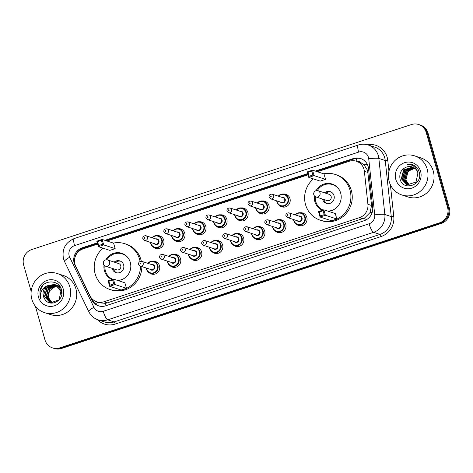 <?xml version="1.0" encoding="UTF-8"?>
<svg xmlns="http://www.w3.org/2000/svg" width="473" height="473" viewBox="0 0 473 473"><rect width="100%" height="100%" fill="white"/><g stroke="black" fill="none" stroke-linecap="round" stroke-linejoin="round"><path stroke-width="0.71" d="M300.213 212.755A6.581 6.303 108 0 1 305.097 223.895A6.581 6.303 108 0 1 296.47 224.249M279.176 219.685A6.581 6.303 108 0 1 284.06 230.818A6.581 6.303 108 0 1 275.434 231.173M258.134 226.608A6.581 6.303 108 0 1 263.018 237.748A6.581 6.303 108 0 1 254.391 238.102M237.097 233.538A6.581 6.303 108 0 1 241.981 244.671A6.581 6.303 108 0 1 233.355 245.026M216.06 240.461A6.581 6.303 108 0 1 220.938 251.601A6.581 6.303 108 0 1 212.312 251.955M195.018 247.391A6.581 6.303 108 0 1 199.902 258.524A6.581 6.303 108 0 1 191.275 258.879M173.981 254.314A6.581 6.303 108 0 1 178.859 265.454A6.581 6.303 108 0 1 170.233 265.808M152.939 261.244A6.581 6.303 108 0 1 157.822 272.377A6.581 6.303 108 0 1 149.196 272.732M157.148 235.619A6.581 6.303 108 0 1 162.026 246.752A6.581 6.303 108 0 1 153.4 247.107M178.185 228.69A6.581 6.303 108 0 1 183.069 239.829A6.581 6.303 108 0 1 174.442 240.183M241.301 207.913A6.581 6.303 108 0 1 246.185 219.046A6.581 6.303 108 0 1 237.558 219.401M283.38 194.054A6.581 6.303 108 0 1 288.264 205.193A6.581 6.303 108 0 1 279.638 205.548M262.344 200.984A6.581 6.303 108 0 1 267.227 212.123A6.581 6.303 108 0 1 258.601 212.478M220.264 214.837A6.581 6.303 108 0 1 225.148 225.976A6.581 6.303 108 0 1 216.522 226.331M199.228 221.766A6.581 6.303 108 0 1 204.105 232.899A6.581 6.303 108 0 1 195.479 233.254M97.651 244.092L83.029 248.904A12.339 11.819 -72 0 0 75.721 266.34L89.971 295.791A12.339 11.819 -72 0 0 96.788 301.798L100.187 302.903L105.396 303.329L107.324 302.868L364.653 217.976L370.057 212.548L371.559 205.477L367.598 170.404L364.027 164.835L361.295 162.96A4.115 3.938 -72 0 0 357.558 161.618M96.788 301.798A12.339 11.819 -72 0 0 103.942 301.768L359.439 217.657A12.339 11.819 -72 0 0 367.905 204.289L364.37 171.309A12.339 11.819 -72 0 0 363.962 169.222A12.339 11.819 -72 0 0 356.394 161.24A12.339 11.819 -72 0 0 349.24 161.263L317.395 171.746M356.394 161.24L359.764 162.334A12.339 11.819 108 0 1 361.295 162.96M308.047 174.827L106.999 241.011M97.29 242.844L82.249 247.793A12.339 11.819 -72 0 0 74.941 265.229L91.685 299.829A12.339 11.819 -72 0 0 98.502 305.836A12.339 11.819 -72 0 0 105.662 305.812L364.228 220.684A12.339 11.819 -72 0 0 372.689 207.322L368.538 168.571A12.339 11.819 -72 0 0 368.13 166.478A12.339 11.819 -72 0 0 360.562 158.496A12.339 11.819 -72 0 0 353.402 158.526L315.308 171.066M316.206 171.362L354.301 158.816A12.339 11.819 108 0 1 361.005 158.656M31.171 291.421L23.65 265.016A12.339 11.819 108 0 1 31.709 249.561L411.486 124.529A12.339 11.819 108 0 1 418.64 124.5A12.339 11.819 108 0 1 426.214 132.481L447.553 207.399A12.339 11.819 108 0 1 439.494 222.854L59.716 347.886A12.339 11.819 108 0 1 52.562 347.915A12.339 11.819 108 0 1 44.988 339.927L35.398 306.256M418.64 124.5L420.438 125.085A12.339 11.819 108 0 1 428.012 133.073L449.35 207.984L448.451 207.694A12.339 11.819 108 0 1 440.393 223.15L60.615 348.175A12.339 11.819 108 0 1 53.461 348.205A12.339 11.819 108 0 0 60.615 348.175L440.393 223.15A12.339 11.819 108 0 0 448.451 207.694L427.113 132.777L448.451 207.694L447.553 207.399M419.539 124.795A12.339 11.819 108 0 1 427.113 132.777A12.339 11.819 108 0 0 419.539 124.795M307.687 173.573L104.911 240.331M74.693 258.648A12.339 11.819 108 0 1 83.147 248.089L97.444 243.382M105.81 240.627L307.84 174.117M98.958 305.978A12.339 11.819 108 0 1 92.584 300.124L91.827 298.558M449.35 207.984A12.339 11.819 108 0 1 441.291 223.439L61.514 348.471A12.339 11.819 108 0 1 54.36 348.5L52.562 347.915M389.226 181.656A20.57 19.7 108 0 1 394.529 160.974A20.57 19.7 108 0 1 414.59 155.848A20.57 19.7 108 0 1 427.202 169.151A20.57 19.7 108 0 1 421.898 189.833A20.57 19.7 108 0 1 401.843 194.959A20.57 19.7 108 0 1 389.226 181.656M414.59 155.848L420.657 157.822A20.57 19.7 108 0 1 433.274 171.131A20.57 19.7 108 0 1 427.97 191.813A20.57 19.7 108 0 1 407.915 196.939L401.843 194.959M420.598 171.327A13.415 12.848 108 0 1 411.841 188.124A13.415 12.848 108 0 1 395.83 179.48A13.415 12.848 108 0 1 404.592 162.682A13.415 12.848 108 0 1 420.598 171.327M412.273 166.945L406.827 166.951C401.447 169.056 399.165 172.988 399.975 178.735C402.754 192.085 423.376 184.931 419.196 172.172C418.546 169.742 417.269 167.749 415.347 166.189L412.302 164.616L406.999 164.279C412.805 164.397 416.447 167.282 417.925 172.941L415.998 182.058L407.129 184.831M412.823 167.152L403.901 169.878L401.595 178.871L406.987 184.783M412.687 167.093L403.623 169.789L401.317 178.776L406.851 184.736M413.361 167.395L405.024 170.245L402.724 179.237L407.974 185.103M407.696 184.99L408.11 185.15M413.225 167.33L404.746 170.156L402.44 179.143L407.419 184.902M413.881 167.673L406.147 170.611L403.847 179.604L408.146 185.049M413.757 167.602L405.869 170.522L403.564 179.509L407.998 185.026M414.395 167.998L407.271 170.978L404.971 179.971L408.749 185.114M414.265 167.915L406.993 170.889L404.687 179.876L408.595 185.103M414.868 168.347A9.3 8.904 108 0 0 412.444 168.778C407.288 170.99 405.172 174.839 406.094 180.337L409.358 185.144M414.768 168.264L408.116 171.256L405.81 180.243L409.204 185.138M406.443 183.016L405.527 180.94M406.827 166.951A9.3 8.904 108 0 1 412.22 166.928A9.3 8.904 108 0 1 417.925 172.941M412.273 164.604L406.999 164.279M323.774 173.828A24.064 23.047 108 0 1 335.215 174.448A24.064 23.047 108 0 1 349.979 190.01A24.064 23.047 108 0 1 343.77 214.21A24.064 23.047 108 0 1 320.304 220.205A24.064 23.047 108 0 1 305.546 204.638A24.064 23.047 108 0 1 313.422 178.895M335.215 174.448L336.563 174.886A24.064 23.047 108 0 1 351.327 190.453A24.064 23.047 108 0 1 345.119 214.647A24.064 23.047 108 0 1 321.652 220.649L320.304 220.205M316.13 190.631A13.989 13.398 108 0 1 332.093 184.027A13.989 13.398 108 0 1 340.672 193.073A13.989 13.398 108 0 1 328.203 211.23M322.444 210.26A13.989 13.398 108 0 1 314.847 201.575A13.989 13.398 108 0 1 314.421 195.887M325.554 179.362L323.993 173.898L312.529 170.162L314.09 175.625L325.554 179.362L320.233 181.112L308.768 177.375L307.214 171.912L312.529 170.162L311.772 171.12L307.97 172.373L309.082 176.269L312.884 175.022L311.772 171.12M336.841 219.005L335.286 213.542L323.822 209.805L325.383 215.268L336.841 219.005L331.526 220.755L320.061 217.018L318.506 211.555L323.822 209.805L323.059 210.763L319.263 212.01L320.375 215.913L324.171 214.665L323.059 210.763M312.884 175.022L314.09 175.625L308.768 177.375L309.082 176.269M324.171 214.665L325.383 215.268L320.061 217.018L320.375 215.913M319.263 212.01L318.506 211.555M307.97 172.373L307.214 171.912M323.112 210.042A13.575 13.002 108 0 1 315.793 201.634A13.575 13.002 108 0 1 315.314 196.656M317.312 190.536A13.575 13.002 108 0 1 332.531 184.6A13.575 13.002 108 0 1 339.59 190.377M322.551 199.092A6.173 5.913 -72 0 0 332.43 201.841A6.173 5.913 -72 0 0 330.237 191.642A6.173 5.913 -72 0 0 324.59 192.83M333.229 209.906A13.575 13.002 108 0 1 327.558 211.023M315.952 196.939L327.08 200.564A3.293 3.151 -72 0 0 331.135 196.437A3.293 3.151 -72 0 0 329.119 194.308L317.992 190.684A3.293 3.293 0 0 0 313.682 193.818A3.293 3.293 0 0 0 315.952 196.939A3.293 3.151 -72 0 0 320.008 192.813A3.293 3.151 -72 0 0 317.992 190.684M330.893 191.902A6.173 5.913 -72 0 0 325.938 193.268M323.899 199.529A6.173 5.913 -72 0 0 327.097 203.556M31.857 299.308A20.57 19.7 108 0 1 37.16 278.627A20.57 19.7 108 0 1 57.221 273.5A20.57 19.7 108 0 1 69.838 286.804A20.57 19.7 108 0 1 64.535 307.485A20.57 19.7 108 0 1 44.474 312.612A20.57 19.7 108 0 1 31.857 299.308M57.221 273.5L63.287 275.475A20.57 19.7 108 0 1 75.905 288.784A20.57 19.7 108 0 1 70.601 309.466A20.57 19.7 108 0 1 50.546 314.586L44.474 312.612M55.938 284.988L47.241 287.761L44.882 296.737L50.191 302.619M50.369 302.679L53.189 303.075M61.762 294.07L61.342 290.854L55.418 284.764L54.277 284.433L47.034 285.828A9.3 8.904 108 0 0 43.386 296.246A9.3 8.904 108 0 0 44.598 298.859C49.742 308.414 64.907 300.29 61.525 290.008C59.362 279.318 43.238 279.377 40.128 289.647L40.004 296.855L40.796 298.912L40.418 296.784C40.229 291.794 42.434 288.14 47.034 285.828M55.767 284.912L46.88 287.643L44.527 296.618L50.014 302.566L50.759 302.767L59.107 299.864L60.982 290.735L55.063 284.645M56.618 285.325L48.666 288.228L46.313 297.204L50.924 302.803M56.447 285.231L48.311 288.11L45.952 297.085L50.735 302.761M51.439 303.027L51.817 303.14M57.274 285.727L50.091 288.69L47.738 297.665L51.675 302.921M57.115 285.621L49.736 288.577L47.383 297.552L51.486 302.897M52.444 302.962A9.3 8.904 108 0 1 49.009 298.079A9.3 8.904 108 0 1 50.067 290.44C48.577 292.888 48.157 295.412 48.808 298.014L52.255 302.957M55.24 284.711L54.632 284.545L45.81 287.294L43.457 296.269L44.598 298.859M60.639 287.643L55.95 284.953M56.665 285.172L56.121 285.03M60.97 288.341L56.488 285.113M59.905 286.413L57.375 285.42M58.09 285.639L57.546 285.491M57.363 285.45L56.807 285.349M60.024 286.585L57.913 285.58M57.192 285.379L56.636 285.266M59.734 286.171L58.8 285.887M59.521 286.106L58.977 285.958M58.794 285.917L58.232 285.816M58.043 285.787L57.47 285.733M59.746 286.183L59.344 286.041M58.617 285.84L58.067 285.727M57.877 285.698L57.304 285.633M63.228 288.979A13.415 12.848 108 0 1 54.472 305.777A13.415 12.848 108 0 1 38.467 297.133A13.415 12.848 108 0 1 47.223 280.335A13.415 12.848 108 0 1 63.228 288.979M50.067 290.44L56.322 285.733M42.688 285.538L39.957 290.936L40.045 296.867L40.796 298.912M140.516 266.145A24.064 23.047 108 0 1 109.913 289.47A24.064 23.047 108 0 1 95.15 273.908A24.064 23.047 108 0 1 103.025 248.159M113.384 243.092A24.064 23.047 108 0 1 124.819 243.713A24.064 23.047 108 0 1 139.582 259.275A24.064 23.047 108 0 1 140.085 261.398M124.819 243.713L126.167 244.151A24.064 23.047 108 0 1 140.93 259.718A24.064 23.047 108 0 1 141.315 261.256M105.739 259.896A13.989 13.398 108 0 1 121.697 253.292A13.989 13.398 108 0 1 130.276 262.344A13.989 13.398 108 0 1 117.807 280.501M112.048 279.525A13.989 13.398 108 0 1 104.456 270.846A13.989 13.398 108 0 1 104.025 265.152M115.158 248.627L113.603 243.163L102.138 239.427L103.693 244.89L115.158 248.627L109.837 250.377L98.372 246.64L96.817 241.177L102.138 239.427L101.376 240.385L97.574 241.638L98.686 245.54L102.487 244.287L101.376 240.385M126.451 288.27L124.89 282.807L113.425 279.07L114.986 284.533L126.451 288.27L121.129 290.02L109.665 286.283L108.11 280.82L113.425 279.07L112.669 280.028L108.867 281.281L109.978 285.184L113.78 283.93L112.669 280.028M141.865 266.583A24.064 23.047 108 0 1 111.261 289.914L109.913 289.47M102.487 244.287L103.693 244.89L98.372 246.64L98.686 245.54M113.78 283.93L114.986 284.533L109.665 286.283L109.978 285.184M108.867 281.281L108.11 280.82M97.574 241.638L96.817 241.177M112.716 279.307A13.575 13.002 108 0 1 105.396 270.899A13.575 13.002 108 0 1 104.923 265.921M106.916 259.801A13.575 13.002 108 0 1 122.135 253.871A13.575 13.002 108 0 1 129.194 259.647M112.154 268.357A6.173 5.913 -72 0 0 122.034 271.106A6.173 5.913 -72 0 0 119.84 260.907A6.173 5.913 -72 0 0 114.194 262.095M122.832 279.176A13.575 13.002 108 0 1 117.162 280.288M105.556 266.204L116.683 269.829A3.293 3.151 -72 0 0 120.739 265.702A3.293 3.151 -72 0 0 118.723 263.573L107.596 259.949A3.293 3.293 0 0 0 103.285 263.083A3.293 3.293 0 0 0 105.556 266.204A3.293 3.151 -72 0 0 109.612 262.077A3.293 3.151 -72 0 0 107.596 259.949M120.503 261.173A6.173 5.913 -72 0 0 115.542 262.539M113.502 268.794A6.173 5.913 -72 0 0 116.707 272.82M368.024 172.497L364.37 171.309M357.044 161.447A12.339 2.903 -108.2 0 1 356.293 158.349M365.381 220.235A12.339 2.903 -108.2 0 1 364.653 217.976M370.057 212.548A12.339 1.502 -6.1 0 1 372.227 212.33M106.147 305.647A12.339 2.903 -108.2 0 1 105.396 303.329M364.027 164.835A12.339 1.502 -6.1 0 1 367.373 164.492M95.457 303.891A12.339 2.513 -25.8 0 1 97.988 302.188M81.64 249.46A12.339 2.903 -108.2 0 1 81.492 248.774M371.559 205.477L367.905 204.289M362.821 218.757L359.439 217.657M107.324 302.868L103.942 301.768M354.301 158.816L353.402 158.526M368.461 157.408A8.224 7.881 -72 0 0 358.64 152.105L74.568 245.629A8.224 7.881 -72 0 0 69.194 255.934A8.224 7.881 -72 0 0 69.697 257.253L93.92 307.314A8.224 7.881 -72 0 0 103.238 311.305L369.094 223.776A8.224 7.881 -72 0 0 374.74 214.866L368.727 158.804A8.224 7.881 -72 0 0 368.461 157.408M368.207 144.998A16.454 15.763 108 0 1 378.299 155.641A16.454 15.763 108 0 1 378.843 158.425L385.247 160.518A16.454 15.763 -72 0 0 384.709 157.728A16.454 15.763 -72 0 0 374.616 147.085L368.207 144.998C364.914 143.958 361.614 143.963 358.315 145.028A8.224 1.933 71.8 0 0 358.64 152.105M358.315 145.028L74.243 238.546C65.292 242.472 61.721 249.265 63.53 258.92L64.541 261.563A8.224 1.673 -25.8 0 1 69.697 257.253M367.409 144.762A18.512 17.732 108 0 1 387.168 157.29A18.512 17.732 108 0 1 387.777 160.424L388.942 171.285M390.385 184.748L393.784 216.486A18.512 17.732 108 0 1 381.09 236.535L115.229 324.058A18.512 17.732 108 0 1 97.379 319.594M439.494 222.854L441.291 223.439M426.214 132.481L428.012 133.073M59.716 347.886L61.514 348.471M368.727 158.804A8.224 1.005 -6.1 0 1 378.843 158.425L384.851 214.494L391.26 216.581L385.247 160.518L387.777 160.424M374.74 214.866A8.224 1.005 -6.1 0 1 384.851 214.494A16.454 15.763 108 0 1 373.564 232.314L379.973 234.401A16.454 15.763 -72 0 0 391.26 216.581L393.784 216.486M369.094 223.776A8.224 1.933 71.8 0 0 373.564 232.314L107.708 319.837L114.111 321.924L379.973 234.401A2.058 0.485 -108.2 0 1 381.09 236.535M103.238 311.305A8.224 1.933 71.8 0 0 107.708 319.837A16.454 15.763 108 0 1 98.165 319.878L104.568 321.965A16.454 15.763 -72 0 0 114.111 321.924A2.058 0.485 -108.2 0 1 115.229 324.058M64.541 261.563L88.764 311.63A8.224 1.673 -25.8 0 1 93.92 307.314M74.243 238.546A8.224 1.933 71.8 0 0 74.568 245.629M92.584 300.124L91.685 299.829M75.29 265.341L74.941 265.229M83.147 248.089L82.249 247.793M278.266 196.147A6.173 5.913 108 0 1 288.347 198.299A6.173 5.913 108 0 1 280.737 206.039A6.173 5.913 108 0 1 276.735 200.842M277.036 200.942A5.759 5.516 -72 0 0 284.09 205.601A5.759 5.516 -72 0 0 287.856 198.388A5.759 5.516 -72 0 0 278.562 196.248M281.949 197.347A2.879 2.755 108 0 1 283.847 202.627A2.879 2.755 108 0 1 280.424 202.042M270.645 198.861L281.66 202.45A2.466 2.365 -72 0 0 284.705 199.352A2.466 2.365 -72 0 0 283.191 197.755L272.176 194.167A2.466 2.365 108 0 1 273.051 198.246A2.466 2.365 108 0 1 270.645 198.861L269.054 197.2C268.853 195.113 269.894 194.101 272.176 194.167M270.467 196.455A0.414 0.396 -72 0 0 270.958 196.721A0.414 0.396 -72 0 0 271.23 196.206A0.414 0.396 -72 0 0 270.739 195.94A0.414 0.396 -72 0 0 270.467 196.455M266.843 202.314L263.52 201.232L259.393 201.451L257.211 203.071A6.173 5.913 108 0 1 267.304 205.223A6.173 5.913 108 0 1 259.701 212.968A6.173 5.913 108 0 1 255.692 207.771L255.899 208.965C256.532 210.964 257.797 212.3 259.701 212.968L263.018 214.05M255.994 207.866A5.759 5.516 -72 0 0 263.053 212.525A5.759 5.516 -72 0 0 266.813 205.312A5.759 5.516 -72 0 0 257.525 203.171M260.913 204.277A2.879 2.755 108 0 1 262.811 209.557A2.879 2.755 108 0 1 259.381 208.971M249.608 205.785L260.617 209.373A2.466 2.365 -72 0 0 263.662 206.275A2.466 2.365 -72 0 0 262.148 204.679L251.133 201.09A2.466 2.365 108 0 1 252.014 205.17A2.466 2.365 108 0 1 249.608 205.785L248.012 204.129C247.811 202.042 248.851 201.031 251.133 201.09M249.431 203.378A0.414 0.396 -72 0 0 249.921 203.644A0.414 0.396 -72 0 0 250.187 203.13A0.414 0.396 -72 0 0 249.697 202.864A0.414 0.396 -72 0 0 249.431 203.378M236.187 210A6.173 5.913 108 0 1 246.267 212.152A6.173 5.913 108 0 1 238.658 219.892A6.173 5.913 108 0 1 234.655 214.695M234.957 214.795A5.759 5.516 -72 0 0 242.016 219.454A5.759 5.516 -72 0 0 245.777 212.241A5.759 5.516 -72 0 0 236.482 210.101M239.87 211.206A2.879 2.755 108 0 1 241.768 216.48A2.879 2.755 108 0 1 238.345 215.895M228.565 212.714L239.58 216.303A2.466 2.365 -72 0 0 242.625 213.205A2.466 2.365 -72 0 0 241.112 211.608L230.097 208.019A2.466 2.365 108 0 1 230.972 212.099A2.466 2.365 108 0 1 228.565 212.714L226.975 211.053C226.774 208.965 227.815 207.954 230.097 208.019M228.388 210.308A0.414 0.396 -72 0 0 228.879 210.574A0.414 0.396 -72 0 0 229.151 210.059A0.414 0.396 -72 0 0 228.66 209.793A0.414 0.396 -72 0 0 228.388 210.308M215.144 216.93A6.173 5.913 108 0 1 225.225 219.076A6.173 5.913 108 0 1 217.621 226.821A6.173 5.913 108 0 1 213.613 221.624M213.914 221.719A5.759 5.516 -72 0 0 220.974 226.378A5.759 5.516 -72 0 0 224.734 219.165A5.759 5.516 -72 0 0 215.446 217.024M218.833 218.13A2.879 2.755 108 0 1 220.731 223.41A2.879 2.755 108 0 1 217.302 222.824M207.529 219.638L218.544 223.226A2.466 2.365 -72 0 0 221.583 220.128A2.466 2.365 -72 0 0 220.069 218.532L209.054 214.943A2.466 2.365 108 0 1 209.935 219.023A2.466 2.365 108 0 1 207.529 219.638L205.932 217.982C205.731 215.895 206.772 214.884 209.054 214.943M207.351 217.231A0.414 0.396 -72 0 0 207.842 217.497A0.414 0.396 -72 0 0 208.108 216.983A0.414 0.396 -72 0 0 207.617 216.717A0.414 0.396 -72 0 0 207.351 217.231M194.107 223.853A6.173 5.913 108 0 1 204.188 226.005A6.173 5.913 108 0 1 196.579 233.745A6.173 5.913 108 0 1 192.576 228.548L192.777 229.742C193.41 231.746 194.681 233.077 196.579 233.745L199.902 234.827M192.878 228.648A5.759 5.516 -72 0 0 199.937 233.307A5.759 5.516 -72 0 0 203.697 226.094A5.759 5.516 -72 0 0 194.403 223.954M197.791 225.059A2.879 2.755 108 0 1 199.689 230.333A2.879 2.755 108 0 1 196.265 229.748M186.486 226.567L197.501 230.156A2.466 2.365 -72 0 0 200.546 227.058A2.466 2.365 -72 0 0 199.032 225.461L188.018 221.872A2.466 2.365 108 0 1 188.893 225.952A2.466 2.365 108 0 1 186.486 226.567L184.896 224.906C184.695 222.818 185.735 221.807 188.018 221.872M186.309 224.161A0.414 0.396 -72 0 0 186.8 224.427A0.414 0.396 -72 0 0 187.072 223.912A0.414 0.396 -72 0 0 186.581 223.646A0.414 0.396 -72 0 0 186.309 224.161M173.065 230.783A6.173 5.913 108 0 1 183.146 232.929A6.173 5.913 108 0 1 175.542 240.674A6.173 5.913 108 0 1 171.533 235.477L171.74 236.671C172.373 238.67 173.638 240.006 175.542 240.674L178.859 241.756M171.835 235.572A5.759 5.516 -72 0 0 178.895 240.231A5.759 5.516 -72 0 0 182.655 233.018A5.759 5.516 -72 0 0 173.366 230.877M176.754 231.983A2.879 2.755 108 0 1 178.652 237.263A2.879 2.755 108 0 1 175.223 236.677M165.449 233.491L176.464 237.079A2.466 2.365 -72 0 0 179.504 233.981A2.466 2.365 -72 0 0 177.99 232.385L166.975 228.796A2.466 2.365 108 0 1 167.856 232.876A2.466 2.365 108 0 1 165.449 233.491L163.853 231.835C163.652 229.748 164.693 228.737 166.975 228.796M165.272 231.084A0.414 0.396 -72 0 0 165.763 231.35A0.414 0.396 -72 0 0 166.029 230.836A0.414 0.396 -72 0 0 165.538 230.57A0.414 0.396 -72 0 0 165.272 231.084M152.028 237.706A6.173 5.913 108 0 1 162.109 239.858A6.173 5.913 108 0 1 154.5 247.598A6.173 5.913 108 0 1 150.497 242.401M150.798 242.501A5.759 5.516 -72 0 0 157.858 247.16A5.759 5.516 -72 0 0 161.618 239.947A5.759 5.516 -72 0 0 152.324 237.807M155.712 238.912A2.879 2.755 108 0 1 157.61 244.186A2.879 2.755 108 0 1 154.186 243.601M144.407 240.42L155.422 244.009A2.466 2.365 -72 0 0 158.467 240.911A2.466 2.365 -72 0 0 156.953 239.314L145.938 235.725A2.466 2.365 108 0 1 146.813 239.805A2.466 2.365 108 0 1 144.407 240.42L142.816 238.759C142.615 236.677 143.656 235.66 145.938 235.725M144.23 238.014A0.414 0.396 -72 0 0 144.72 238.28A0.414 0.396 -72 0 0 144.992 237.765A0.414 0.396 -72 0 0 144.502 237.499A0.414 0.396 -72 0 0 144.23 238.014M293.774 220.72A6.173 5.913 108 0 1 293.567 219.543L293.768 220.737C294.401 222.736 295.672 224.072 297.57 224.74A6.173 5.913 108 0 1 293.786 220.749M295.099 214.848A6.173 5.913 108 0 1 305.18 216.995A6.173 5.913 108 0 1 297.57 224.74L300.893 225.822M293.869 219.638A5.759 5.516 -72 0 0 300.923 224.297A5.759 5.516 -72 0 0 304.689 217.083A5.759 5.516 -72 0 0 295.394 214.943M298.782 216.049A2.879 2.755 108 0 1 300.68 221.329A2.879 2.755 108 0 1 297.257 220.743M298.493 221.145A2.466 2.365 -72 0 0 301.538 218.047A2.466 2.365 -72 0 0 300.024 216.451L289.009 212.862A2.466 2.365 108 0 1 289.884 216.941A2.466 2.365 108 0 1 287.478 217.556L298.493 221.145M288.063 214.902A0.414 0.396 -72 0 0 287.572 214.636A0.414 0.396 -72 0 0 287.3 215.15A0.414 0.396 -72 0 0 287.791 215.416A0.414 0.396 -72 0 0 288.063 214.902M272.738 227.643A6.173 5.913 108 0 1 272.525 226.466M283.676 221.015L280.353 219.933L276.226 220.152L274.044 221.772A6.173 5.913 108 0 1 284.137 223.924A6.173 5.913 108 0 1 276.534 231.664A6.173 5.913 108 0 1 272.744 227.673C273.364 229.665 274.63 230.995 276.534 231.664L279.85 232.746M272.826 226.567A5.759 5.516 -72 0 0 279.886 231.226A5.759 5.516 -72 0 0 283.646 224.013A5.759 5.516 -72 0 0 274.358 221.872M277.746 222.978A2.879 2.755 108 0 1 279.644 228.252A2.879 2.755 108 0 1 276.214 227.667M277.45 228.075A2.466 2.365 -72 0 0 280.495 224.977A2.466 2.365 -72 0 0 278.981 223.38L267.966 219.791A2.466 2.365 108 0 1 268.847 223.871A2.466 2.365 108 0 1 266.441 224.486L277.45 228.075M267.02 221.831A0.414 0.396 -72 0 0 266.53 221.565A0.414 0.396 -72 0 0 266.264 222.079A0.414 0.396 -72 0 0 266.754 222.345A0.414 0.396 -72 0 0 267.02 221.831M253.02 228.701A6.173 5.913 108 0 1 263.1 230.848A6.173 5.913 108 0 1 255.491 238.593A6.173 5.913 108 0 1 251.488 233.396M251.79 233.491A5.759 5.516 -72 0 0 258.849 238.15A5.759 5.516 -72 0 0 262.61 230.936A5.759 5.516 -72 0 0 253.315 228.796M256.703 229.902A2.879 2.755 108 0 1 258.601 235.182A2.879 2.755 108 0 1 255.178 234.596M256.413 234.998A2.466 2.365 -72 0 0 259.458 231.9A2.466 2.365 -72 0 0 257.945 230.304L246.93 226.715A2.466 2.365 108 0 1 247.805 230.794A2.466 2.365 108 0 1 245.398 231.409L256.413 234.998M245.984 228.755A0.414 0.396 -72 0 0 245.493 228.489A0.414 0.396 -72 0 0 245.221 229.003A0.414 0.396 -72 0 0 245.712 229.269A0.414 0.396 -72 0 0 245.984 228.755M230.664 241.526A6.173 5.913 108 0 1 230.446 240.319L230.653 241.514C231.285 243.518 232.55 244.848 234.454 245.517A6.173 5.913 108 0 1 230.664 241.526M241.597 234.868L238.274 233.786L234.147 234.005L231.965 235.625A6.173 5.913 108 0 1 242.058 237.777A6.173 5.913 108 0 1 234.454 245.517L237.771 246.604M230.747 240.42A5.759 5.516 -72 0 0 237.807 245.079A5.759 5.516 -72 0 0 241.567 237.866A5.759 5.516 -72 0 0 232.278 235.725M235.666 236.831A2.879 2.755 108 0 1 237.564 242.105A2.879 2.755 108 0 1 234.135 241.52M235.377 241.928A2.466 2.365 -72 0 0 238.416 238.83A2.466 2.365 -72 0 0 236.902 237.233L225.887 233.644A2.466 2.365 108 0 1 226.768 237.724A2.466 2.365 108 0 1 224.362 238.339L235.377 241.928M224.941 235.684A0.414 0.396 -72 0 0 224.45 235.418A0.414 0.396 -72 0 0 224.184 235.932A0.414 0.396 -72 0 0 224.675 236.198A0.414 0.396 -72 0 0 224.941 235.684M220.56 241.798L217.237 240.71L213.11 240.928L210.923 242.548A6.173 5.913 108 0 1 221.021 244.707A6.173 5.913 108 0 1 213.412 252.446A6.173 5.913 108 0 1 209.409 247.249M209.71 247.344A5.759 5.516 -72 0 0 216.77 252.003A5.759 5.516 -72 0 0 220.53 244.789A5.759 5.516 -72 0 0 211.236 242.649M214.624 243.755A2.879 2.755 108 0 1 216.522 249.035A2.879 2.755 108 0 1 213.098 248.449M214.334 248.851A2.466 2.365 -72 0 0 217.379 245.753A2.466 2.365 -72 0 0 215.865 244.157L204.85 240.568A2.466 2.365 108 0 1 205.725 244.647A2.466 2.365 108 0 1 203.319 245.262L214.334 248.851M203.904 242.608A0.414 0.396 -72 0 0 203.414 242.342A0.414 0.396 -72 0 0 203.142 242.862A0.414 0.396 -72 0 0 203.632 243.122A0.414 0.396 -72 0 0 203.904 242.608M189.898 249.484A6.173 5.913 108 0 1 199.978 251.63A6.173 5.913 108 0 1 192.375 259.37A6.173 5.913 108 0 1 188.366 254.172M188.668 254.273A5.759 5.516 -72 0 0 195.727 258.932A5.759 5.516 -72 0 0 199.488 251.719A5.759 5.516 -72 0 0 190.199 249.578M193.587 250.684A2.879 2.755 108 0 1 195.485 255.958A2.879 2.755 108 0 1 192.056 255.379M193.297 255.781A2.466 2.365 -72 0 0 196.336 252.683A2.466 2.365 -72 0 0 194.823 251.086L183.808 247.497A2.466 2.365 108 0 1 184.689 251.577A2.466 2.365 108 0 1 182.282 252.192L193.297 255.781M182.862 249.537A0.414 0.396 -72 0 0 182.371 249.271A0.414 0.396 -72 0 0 182.105 249.785A0.414 0.396 -72 0 0 182.596 250.051A0.414 0.396 -72 0 0 182.862 249.537M167.537 262.279A6.173 5.913 108 0 1 167.33 261.102L167.531 262.296C168.163 264.295 169.435 265.631 171.332 266.299A6.173 5.913 108 0 1 167.548 262.308M168.861 256.407A6.173 5.913 108 0 1 178.942 258.56A6.173 5.913 108 0 1 171.332 266.299L174.655 267.381M167.631 261.197A5.759 5.516 -72 0 0 174.691 265.856A5.759 5.516 -72 0 0 178.451 258.648A5.759 5.516 -72 0 0 169.157 256.508M172.544 257.608A2.879 2.755 108 0 1 174.442 262.887A2.879 2.755 108 0 1 171.019 262.302M172.255 262.704A2.466 2.365 -72 0 0 175.3 259.606A2.466 2.365 -72 0 0 173.786 258.01L162.771 254.421A2.466 2.365 108 0 1 163.646 258.5A2.466 2.365 108 0 1 161.24 259.115L172.255 262.704M161.825 256.461A0.414 0.396 -72 0 0 161.334 256.195A0.414 0.396 -72 0 0 161.062 256.715A0.414 0.396 -72 0 0 161.553 256.975A0.414 0.396 -72 0 0 161.825 256.461M146.5 269.202A6.173 5.913 108 0 1 146.293 268.025M157.438 262.574L154.115 261.492L149.988 261.711L147.807 263.331A6.173 5.913 108 0 1 157.899 265.483A6.173 5.913 108 0 1 150.296 273.228A6.173 5.913 108 0 1 146.506 269.232M146.589 268.126A5.759 5.516 -72 0 0 153.648 272.785A5.759 5.516 -72 0 0 157.408 265.572A5.759 5.516 -72 0 0 148.12 263.431M151.508 264.537A2.879 2.755 108 0 1 153.406 269.811A2.879 2.755 108 0 1 149.976 269.232M151.218 269.634A2.466 2.365 -72 0 0 154.257 266.536A2.466 2.365 -72 0 0 152.744 264.939L141.729 261.35A2.466 2.365 108 0 1 142.609 265.43A2.466 2.365 108 0 1 140.203 266.045L151.218 269.634M140.783 263.39A0.414 0.396 -72 0 0 140.292 263.124A0.414 0.396 -72 0 0 140.026 263.638A0.414 0.396 -72 0 0 140.516 263.904A0.414 0.396 -72 0 0 140.783 263.39M88.764 311.63C90.786 315.668 93.92 318.418 98.165 319.878M332.531 184.6L335.032 185.416M122.135 253.871L124.636 254.687M284.06 207.121L280.737 206.039C278.839 205.371 277.568 204.04 276.936 202.036L276.717 200.836M278.248 196.141L280.436 194.521L284.563 194.308L287.886 195.39M241.981 220.974L238.658 219.892C236.76 219.224 235.489 217.893 234.856 215.889L234.638 214.689M236.169 209.994L238.357 208.374L242.483 208.161L245.806 209.243M220.938 227.903L217.621 226.821C215.718 226.153 214.452 224.817 213.82 222.818L213.601 221.618M215.132 216.924L217.314 215.304L221.441 215.085L224.764 216.167M194.09 223.853L196.277 222.233L200.404 222.014L203.727 223.096M173.053 230.777L175.235 229.157L179.362 228.938L182.684 230.02M157.822 248.68L154.5 247.598C152.602 246.93 151.33 245.599 150.698 243.595L150.479 242.395M152.01 237.706L154.198 236.086L158.325 235.867L161.648 236.949M304.718 214.086L301.396 213.004L297.269 213.222L295.081 214.843M289.009 212.862C286.727 212.803 285.686 213.814 285.887 215.901L287.478 217.556M272.513 226.461L272.732 227.661M267.966 219.791C265.684 219.726 264.644 220.743 264.845 222.824L266.441 224.486M262.639 227.939L259.316 226.857L255.189 227.075L253.002 228.696M251.47 233.39L251.689 234.59C252.322 236.589 253.593 237.925 255.491 238.593L258.814 239.675M246.93 226.715C244.647 226.656 243.607 227.667 243.808 229.754L245.398 231.409M225.887 233.644C223.605 233.579 222.564 234.596 222.765 236.677L224.362 238.339M209.391 247.243L209.61 248.443C210.243 250.442 211.514 251.778 213.412 252.446L216.735 253.528M204.85 240.568C202.568 240.509 201.528 241.52 201.729 243.607L203.319 245.262M199.517 248.721L196.194 247.639L192.068 247.858L189.886 249.478M188.355 254.167L188.573 255.367C189.206 257.371 190.471 258.701 192.375 259.37L195.692 260.457M183.808 247.497C181.526 247.432 180.485 248.449 180.686 250.53L182.282 252.192M178.481 255.651L175.158 254.563L171.031 254.781L168.843 256.401M162.771 254.421C160.489 254.362 159.448 255.373 159.649 257.46L161.24 259.115M146.275 268.025L146.494 269.22C147.127 271.224 148.392 272.56 150.296 273.228L153.613 274.31M141.729 261.35C139.446 261.291 138.406 262.302 138.607 264.383L140.203 266.045"/></g></svg>
